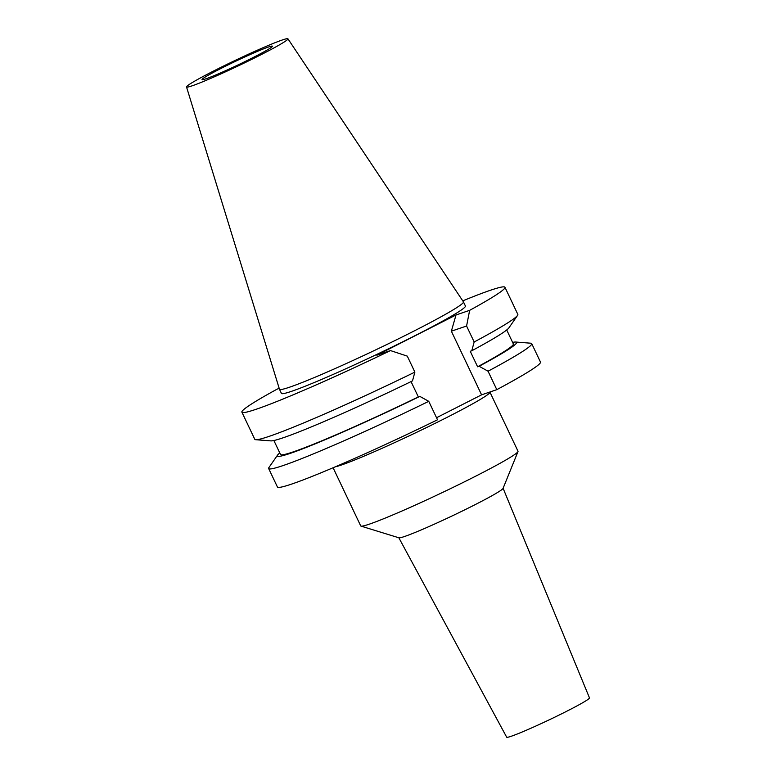 <?xml version="1.0" encoding="UTF-8"?>
<svg xmlns="http://www.w3.org/2000/svg" width="776" height="776" viewBox="0 0 776 776"><rect width="100%" height="100%" fill="white"/><g stroke="black" fill="none" stroke-linecap="round" stroke-linejoin="round"><path stroke-width="1.16" d="M205.941 78.803A38.945 2.173 -25.4 0 0 245.973 61.1A38.945 2.173 -25.4 0 0 272.425 46.191A38.945 2.173 -25.4 0 0 268.535 46.997A38.945 2.173 -25.4 0 0 228.503 64.699A38.945 2.173 -25.4 0 0 202.051 79.608A38.945 2.173 -25.4 0 0 205.941 78.803M398.845 537.778L506.689 737.2A45.823 2.561 -25.4 0 0 511.258 736.249A45.823 2.561 -25.4 0 0 558.303 715.453A45.823 2.561 -25.4 0 0 589.479 697.886L503.1 488.279M333.098 467.753L360.724 525.924A87.058 4.86 -25.4 0 0 360.995 526.118L398.98 537.817A57.715 3.22 154.6 0 0 404.558 536.497A57.715 3.22 -25.4 0 0 462.331 511.025A57.715 3.22 -25.4 0 0 503.052 488.405L517.99 451.574A87.058 4.86 -25.4 0 0 518.009 451.234L490.005 392.258M360.995 526.118A87.058 4.86 -25.4 0 0 369.405 524.13A87.058 4.86 -25.4 0 0 456.56 485.698A87.058 4.86 -25.4 0 0 517.99 451.574M490.122 391.928L489.947 392.443A87.058 4.86 154.6 0 1 428.691 426.499A87.058 4.86 154.6 0 1 341.343 465.037A87.058 4.86 154.6 0 1 335.251 466.832M268.661 468.529L277.42 486.979A145.597 8.129 -25.4 0 0 291.941 483.981A145.597 8.129 -25.4 0 0 437.519 419.787L428.759 401.337A145.597 8.129 154.6 0 1 283.182 465.532A145.597 8.129 154.6 0 1 268.661 468.529A145.597 8.129 154.6 0 1 268.942 467.521L277.565 455.095A132.415 7.391 154.6 0 1 279.787 452.951M512.616 342.4A132.415 7.391 154.6 0 1 515.671 342.032L530.755 343.205A145.597 8.129 154.6 0 1 531.715 343.623A145.597 8.129 154.6 0 1 488.046 371.209L479.131 366.272L477.609 366.786L470.246 351.285L471.769 350.771L474.165 341.983L466.58 326.017L451.36 331.187L481.586 394.839L436.539 417.721M481.586 394.839L496.805 389.659A145.597 8.129 -25.4 0 0 540.474 362.072L531.715 343.623M496.805 389.659L488.046 371.209M451.36 331.187L456.007 314.978L376.835 355.214L390.474 350.577A145.597 8.129 154.6 0 1 256.429 409.175A145.597 8.129 154.6 0 1 241.899 412.172A145.597 8.129 154.6 0 1 277.216 389.096L279.205 388.417M411.047 381.598L418.322 396.914L419.845 396.39L428.759 401.337M241.899 412.172L254.78 439.294A145.597 8.129 -25.4 0 0 255.74 439.711L270.824 440.884A132.415 7.391 -25.4 0 0 283.162 437.78A132.415 7.391 -25.4 0 0 412.493 380.9L414.879 372.111L407.303 356.135L390.474 350.577M462.768 300.855A145.597 8.129 154.6 0 1 490.432 290.263A145.597 8.129 154.6 0 1 504.953 287.265A145.597 8.129 154.6 0 1 469.645 310.342L456.007 314.978M279.467 389.271L281.436 393.403A101.84 5.684 -25.4 0 0 291.592 391.308A101.84 5.684 -25.4 0 0 396.264 345.01A101.84 5.684 -25.4 0 0 465.425 306.035L463.466 301.903A101.84 5.684 154.6 0 1 394.305 340.877A101.84 5.684 154.6 0 1 289.632 387.175A101.84 5.684 154.6 0 1 279.467 389.271A101.84 5.684 154.6 0 1 279.457 389.222L186.521 86.951A56.134 3.133 154.6 0 1 224.846 65.397A56.134 3.133 154.6 0 1 282.348 39.974A56.134 3.133 154.6 0 1 287.935 38.8A56.134 3.133 154.6 0 1 250.027 60.208A56.134 3.133 154.6 0 1 192.128 85.826A56.134 3.133 154.6 0 1 186.521 86.951M466.58 326.017L469.645 310.342M474.165 341.983A145.597 8.129 -25.4 0 0 517.553 315.395A145.597 8.129 -25.4 0 0 517.835 314.387L504.953 287.265M471.769 350.771A132.415 7.391 -25.4 0 0 508.93 327.821L517.553 315.395M477.609 366.786A128.874 7.197 -25.4 0 0 513.343 343.933L506.718 329.965M515.671 342.032A132.415 7.391 154.6 0 1 479.131 366.272M255.74 439.711A145.597 8.129 -25.4 0 0 269.311 436.306A145.597 8.129 -25.4 0 0 414.879 372.111M273.88 440.525L280.514 454.484A128.874 7.197 -25.4 0 0 293.367 451.836A128.874 7.197 -25.4 0 0 418.322 396.914M419.845 396.39A132.415 7.391 154.6 0 1 290.525 453.281A132.415 7.391 154.6 0 1 277.565 455.095M287.935 38.8L463.437 301.864A101.84 5.684 154.6 0 1 463.466 301.903"/></g></svg>
